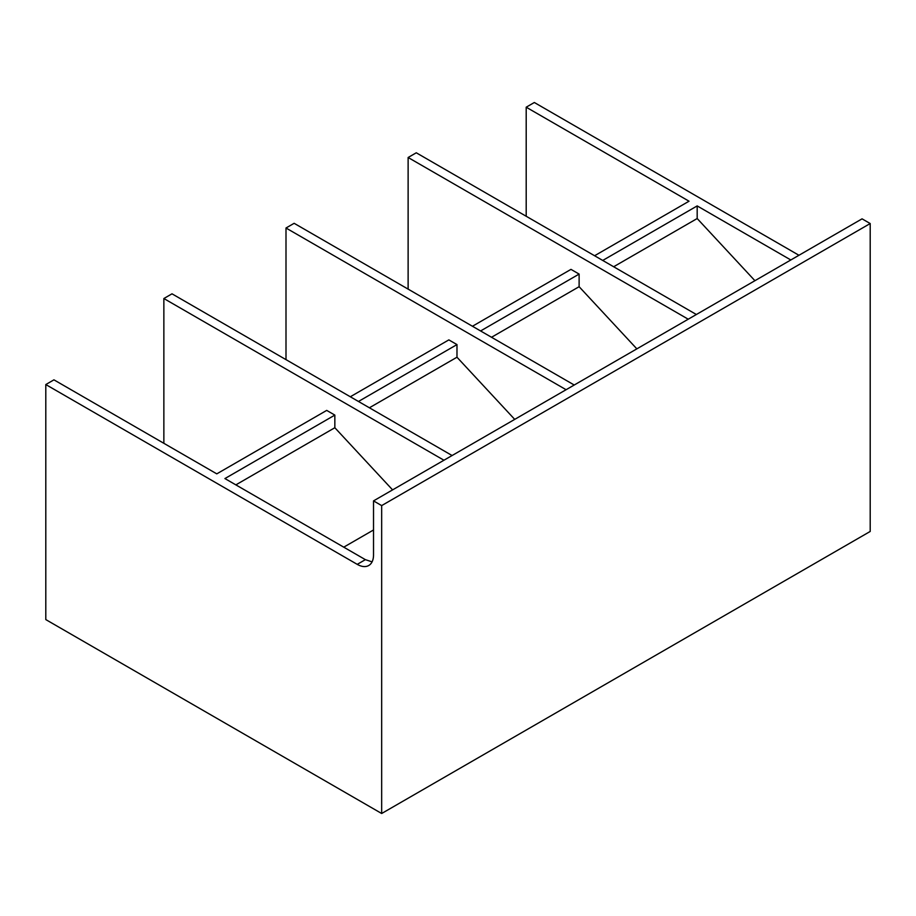 <?xml version="1.0" encoding="UTF-8"?>
<svg xmlns="http://www.w3.org/2000/svg" width="916" height="916" viewBox="0 0 916 916"><rect width="100%" height="100%" fill="white"/><g stroke="black" fill="none" stroke-linecap="round" stroke-linejoin="round"><path stroke-width="1.37" d="M381.663 505.598L373.522 500.892L373.522 554.959A23.026 13.293 60 0 1 368.759 565.493A23.026 13.293 60 0 1 357.24 564.359L45.8 384.548L45.8 619.594L381.663 813.5L381.663 505.598L870.2 223.538L862.059 218.844L373.522 500.892M870.2 223.538L870.2 531.452L381.663 813.5M696.366 314.509L416.276 152.789L408.124 157.495L688.225 319.203M472.45 326.256L570.977 269.373L579.118 274.079L579.118 286.697L636.849 348.859M408.124 289.124L408.124 157.495M574.229 385.018L294.139 223.309L285.998 228.004L566.088 389.712M350.313 396.765L448.84 339.893L456.981 344.588L358.465 401.471M514.712 419.379L456.981 357.217L456.981 344.588M285.998 359.633L285.998 228.004M452.092 455.527L172.002 293.818L163.861 298.524L443.951 460.233M45.8 384.548L53.941 379.842L216.783 473.858L326.703 410.402L334.844 415.097L334.844 427.726L235.859 484.873M392.586 489.888L334.844 427.726M163.861 443.31L163.861 298.524M526.196 216.256L526.196 107.195L689.038 201.211L594.587 255.747M372.079 561.863L365.381 559.653L224.924 478.564L334.844 415.097M602.728 260.442L697.179 205.917L697.179 218.535L613.663 266.751M343.752 547.161L373.522 529.975M754.91 280.697L697.179 218.535M480.591 330.951L579.118 274.079M491.526 337.271L579.118 286.697M369.4 407.78L456.981 357.217M798.958 255.278L534.337 102.5L526.196 107.195M697.179 205.917L790.817 259.972M365.381 559.653L357.24 564.359"/></g></svg>
